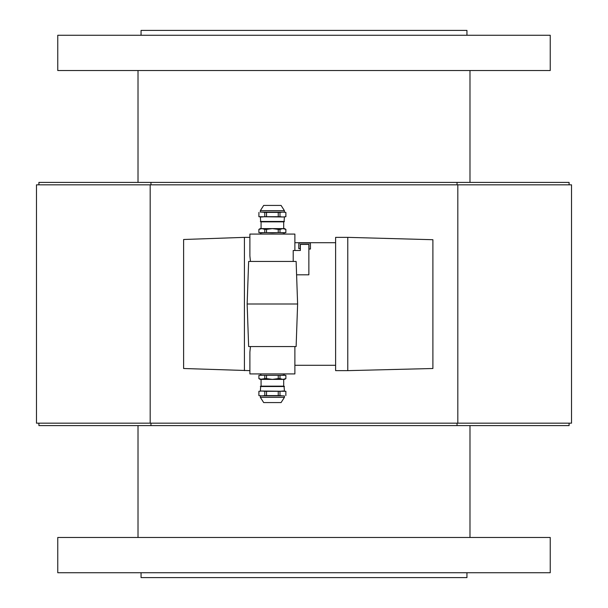 <?xml version="1.0" encoding="UTF-8"?>
<svg xmlns="http://www.w3.org/2000/svg" width="608" height="608" viewBox="0 0 608 608"><rect width="100%" height="100%" fill="white"/><g stroke="black" fill="none" stroke-linecap="round" stroke-linejoin="round"><path stroke-width="0.91" d="M466.944 35.264L466.944 30.4L141.056 30.4L141.056 35.264M435.328 577.6L172.672 577.6M466.944 572.736L466.944 577.6L141.056 577.6L141.056 572.736M550.24 572.736L57.76 572.736L57.76 537.472L550.24 537.472L550.24 572.736M347.776 370.637L432.896 368.501L432.896 239.712L347.776 237.363L347.776 370.637L335.616 370.637L335.616 237.363L347.776 237.363M296.598 274.816L308.864 274.816L308.864 244.416L300.352 244.416L300.352 250.496L293.208 250.496L293.208 261.44M294.88 250.496L294.88 234.08L249.888 234.08L249.888 255.983L250.466 261.44M335.616 365.286L294.88 365.286M297.616 304L296.126 261.44L248.642 261.44L247.152 304L248.642 346.56L296.126 346.56L297.616 304L247.152 304M294.88 346.56L294.88 373.92L249.888 373.92L249.888 352.017L250.466 346.56M249.888 370.637L183.616 368.501L183.616 239.499L244.416 237.363L244.416 370.637M457.041 423.168L457.041 425.6L150.959 425.6L150.959 423.168M457.041 425.6L569.088 425.6L569.088 423.168M38.912 423.168L38.912 425.6L150.959 425.6M150.959 184.832L150.959 182.4L457.041 182.4L457.041 184.832M457.041 182.4L569.088 182.4L569.088 184.832M38.912 184.832L38.912 182.4L150.959 182.4M150.184 184.832L150.184 423.168L36.48 423.168L36.48 184.832L571.52 184.832L571.52 423.168L457.816 423.168L457.816 184.832M457.816 423.168L150.184 423.168M57.76 35.264L550.24 35.264L550.24 70.528L57.76 70.528L57.76 35.264M264.784 378.617L260.224 379.392L258.886 378.617L258.924 375.326L264.784 375.326L264.784 378.617L266.524 378.617L266.524 375.326L278.244 375.326L278.244 378.617L279.984 378.617L279.984 375.326L283.632 375.136L284.491 373.92M258.924 378.617L261.85 379.392L284.544 379.392L285.882 378.617L285.882 375.326L285.882 378.617M278.244 375.326L279.984 375.326M285.844 378.617L282.918 379.392L279.984 378.617M278.244 378.617L272.384 379.392L266.524 378.617M258.886 378.617L258.924 375.326M264.784 375.326L266.524 375.326M258.886 375.326L285.844 375.326M282.918 375.136L285.882 375.326M283.693 379.392L283.693 386.156M258.886 395.595L258.924 391.301L261.85 391.02L264.784 391.301L264.784 395.595L261.85 395.884L284.422 395.884L284.422 397.343L260.346 397.343L260.346 395.884L261.85 395.884L258.886 395.595L258.886 391.301L261.85 391.02L260.346 391.02L260.71 386.156L284.058 386.156L284.422 391.02L282.918 391.02L285.882 391.301L285.844 395.595L285.882 391.301M261.85 391.02L285.844 391.301M261.85 395.884L258.924 395.595M260.346 397.343L263.69 402.572L281.078 402.572L284.422 397.343M264.784 395.595L266.524 395.595L266.524 391.301L278.244 391.301L278.244 395.595L279.984 395.595L279.984 391.301L282.918 391.02M278.244 391.301L279.984 391.301M264.784 391.301L266.524 391.301M282.918 395.884L279.984 395.595M278.244 395.595L266.524 395.595M310.445 249.037L308.986 249.037L308.986 244.294L300.23 244.294L300.23 248.619L298.771 248.619L298.771 244.173A1.216 1.216 0 0 1 299.987 242.957L309.229 242.957A1.216 1.216 0 0 1 310.445 244.173L310.445 249.037M284.491 234.08L283.632 232.864L279.984 232.674L279.984 229.383L278.244 229.383L278.244 232.674L272.384 232.864L266.524 232.674L266.524 229.383L264.784 229.383L264.784 232.674L261.136 232.864L260.277 234.08M279.984 229.383L282.918 228.608L285.882 229.383L284.544 228.608L260.224 228.608L258.886 229.383L258.886 232.674L258.886 229.383M266.524 232.674L264.784 232.674M258.924 229.383L261.85 228.608L264.784 229.383M266.524 229.383L272.384 228.608L278.244 229.383M285.844 229.383L285.844 232.674L258.924 232.674M285.882 229.383L285.844 232.674M279.984 232.674L278.244 232.674M261.85 232.864L258.886 232.674M285.882 232.674L282.918 232.864M261.075 228.608L261.075 221.844M285.882 212.405L285.844 216.699L282.918 216.98L279.984 216.699L279.984 212.405L282.918 212.116L260.346 212.116L260.346 210.657L284.422 210.657L284.422 212.116L282.918 212.116L285.882 212.405L285.882 216.699L282.918 216.98L284.422 216.98L284.058 221.844L260.71 221.844L260.346 216.98L261.85 216.98L258.886 216.699L258.924 212.405L258.886 216.699M282.918 216.98L258.924 216.699M282.918 212.116L285.844 212.405M284.422 210.657L281.078 205.428L263.69 205.428L260.346 210.657M279.984 212.405L278.244 212.405L278.244 216.699L266.524 216.699L266.524 212.405L264.784 212.405L264.784 216.699L261.85 216.98M266.524 216.699L264.784 216.699M279.984 216.699L278.244 216.699M261.85 212.116L264.784 212.405M266.524 212.405L278.244 212.405M260.346 386.521L284.422 386.521M284.422 221.479L260.346 221.479M138.016 537.472L138.016 425.6M138.016 182.4L138.016 70.528M469.984 537.472L469.984 425.6M469.984 182.4L469.984 70.528M294.88 242.714L335.616 242.714M244.416 237.363L249.888 237.363M260.277 373.92L261.136 375.136M261.075 386.156L261.075 379.392M283.693 221.844L283.693 228.608"/></g></svg>
